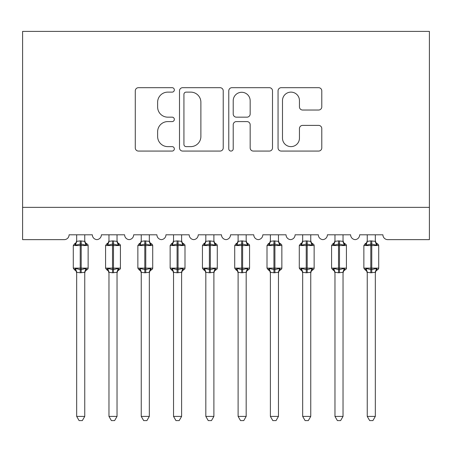 <?xml version="1.0" encoding="UTF-8"?>
<svg xmlns="http://www.w3.org/2000/svg" width="452" height="452" viewBox="0 0 452 452"><rect width="100%" height="100%" fill="white"/><g stroke="black" fill="none" stroke-linecap="round" stroke-linejoin="round"><path stroke-width="0.68" d="M174.342 89.903A2.22 2.22 0 0 0 172.127 87.688L138.453 87.688A3.17 3.17 0 0 0 135.284 90.858L135.284 147.9A3.17 3.17 0 0 0 138.453 151.07L172.127 151.07A2.22 2.22 0 0 0 174.342 148.849A2.22 2.22 0 0 0 172.127 146.629L167.771 146.629A10.142 10.142 0 0 1 157.629 136.487L157.629 131.735A10.142 10.142 0 0 1 167.771 121.594L172.127 121.594A2.22 2.22 0 0 0 174.342 119.379A2.22 2.22 0 0 0 172.127 117.158L167.771 117.158A10.142 10.142 0 0 1 157.629 107.017L157.629 102.265A10.142 10.142 0 0 1 167.771 92.123L172.127 92.123A2.22 2.22 0 0 0 174.342 89.903M318.615 110.028A3.17 3.17 0 0 0 321.784 106.858L321.784 90.858A3.17 3.17 0 0 0 318.615 87.688L281.223 87.688A3.17 3.17 0 0 0 278.053 90.858L278.053 147.9A3.17 3.17 0 0 0 281.223 151.07L318.615 151.07A3.17 3.17 0 0 0 321.784 147.9L321.784 128.566A3.17 3.17 0 0 0 318.615 125.396L302.614 125.396A3.17 3.17 0 0 0 299.444 128.566L299.444 138.154A8.475 8.475 0 0 1 290.964 146.629A8.475 8.475 0 0 1 282.489 138.154L282.489 100.598A8.475 8.475 0 0 1 290.964 92.123A8.475 8.475 0 0 1 299.444 100.598L299.444 106.858A3.17 3.17 0 0 0 302.614 110.028L318.615 110.028M429.4 207.355L429.4 31.397L22.6 31.397L22.6 239.639L64.246 239.639A4.842 4.842 0 0 0 69.094 234.797L92.338 234.797A4.842 4.842 0 0 0 96.858 239.628A4.842 4.842 0 0 0 101.378 234.797L124.622 234.797A4.842 4.842 0 0 0 129.142 239.628A4.842 4.842 0 0 0 133.662 234.797L156.906 234.797A4.842 4.842 0 0 0 161.426 239.628A4.842 4.842 0 0 0 165.946 234.797L189.196 234.797A4.842 4.842 0 0 0 193.716 239.628A4.842 4.842 0 0 0 198.236 234.797L221.48 234.797A4.842 4.842 0 0 0 226 239.628A4.842 4.842 0 0 0 230.52 234.797L253.764 234.797A4.842 4.842 0 0 0 258.284 239.628A4.842 4.842 0 0 0 262.804 234.797L286.054 234.797A4.842 4.842 0 0 0 290.574 239.628A4.842 4.842 0 0 0 295.094 234.797L318.338 234.797A4.842 4.842 0 0 0 322.858 239.628A4.842 4.842 0 0 0 327.378 234.797L350.622 234.797A4.842 4.842 0 0 0 355.142 239.628A4.842 4.842 0 0 0 359.662 234.797L382.906 234.797A4.842 4.842 0 0 0 387.754 239.639L429.4 239.639L429.4 207.355L22.6 207.355M223.226 90.858A3.17 3.17 0 0 0 220.056 87.688L182.664 87.688A3.17 3.17 0 0 0 179.495 90.858L179.495 147.9A3.17 3.17 0 0 0 182.664 151.07L220.056 151.07A3.17 3.17 0 0 0 223.226 147.9L223.226 90.858M231.944 87.688L269.335 87.688A3.17 3.17 0 0 1 272.505 90.858L272.505 147.9A3.17 3.17 0 0 1 269.335 151.07L253.335 151.07A3.17 3.17 0 0 1 250.165 147.9L250.165 124.763A3.17 3.17 0 0 0 246.995 121.594L236.379 121.594A3.17 3.17 0 0 0 233.209 124.763L233.209 148.849A2.22 2.22 0 0 1 230.989 151.07A2.22 2.22 0 0 1 228.774 148.849L228.774 90.858A3.17 3.17 0 0 1 231.944 87.688M186.151 92.123A2.22 2.22 0 0 0 183.93 94.338L183.93 144.414A2.22 2.22 0 0 0 186.151 146.629L190.744 146.629A10.142 10.142 0 0 0 200.886 136.487L200.886 102.265A10.142 10.142 0 0 0 190.744 92.123L186.151 92.123M250.165 100.756A8.475 8.475 0 0 0 241.684 92.281A8.475 8.475 0 0 0 233.209 100.756L233.209 113.989A3.17 3.17 0 0 0 236.379 117.158L246.995 117.158A3.17 3.17 0 0 0 250.165 113.989L250.165 100.756M76.676 272.466L76.676 272.466A3.554 3.384 180 0 0 74.812 269.488L75.507 268.448L80.23 269.584L80.23 268.132L81.196 268.132L81.196 244.08L85.92 245.216L87.078 244.018A1.616 1.616 0 0 1 88.14 245.532L73.286 245.532L73.286 268.132L80.23 268.132L80.23 244.08L75.507 245.216L74.812 244.176A3.554 3.384 0 0 0 76.676 241.198M84.75 416.405L82.326 420.603L79.1 420.603L76.676 416.405L84.75 416.405L84.75 272.302L80.23 272.776L80.23 269.584L81.196 269.584L81.196 268.132L88.14 268.132A1.616 1.616 0 0 1 87.078 269.646L86.614 269.488L87.078 269.646L85.388 270.951L84.75 272.985M76.676 416.405L76.676 272.302L75.507 268.448M80.23 272.776L76.676 272.302M76.676 234.797L76.676 241.362L80.23 240.888L84.75 241.362L84.75 234.797M84.75 241.198L84.75 241.198A3.554 3.384 0 0 0 86.614 244.176M81.196 272.776L81.196 269.584L85.92 268.448L86.614 269.488A3.554 3.384 180 0 0 84.75 272.466M75.507 245.216L75.981 243.843M85.92 245.216L84.75 241.362M84.75 272.302L85.92 268.448M108.966 272.466L108.966 272.466A3.554 3.384 180 0 0 107.101 269.488L107.791 268.448L112.514 269.584L112.514 268.132L113.486 268.132L113.486 244.08L118.209 245.216L119.368 244.018A1.616 1.616 0 0 1 120.424 245.532L105.576 245.532L105.576 268.132L112.514 268.132L112.514 244.08L107.791 245.216L107.101 244.176A3.554 3.384 0 0 0 108.966 241.198M117.034 416.405L114.61 420.603L111.39 420.603L108.966 416.405L117.034 416.405L117.04 272.302L112.514 272.776L112.514 269.584L113.486 269.584L113.486 268.132L120.424 268.132A1.616 1.616 0 0 1 119.368 269.646L118.899 269.488L119.368 269.646L117.678 270.951L117.034 272.985M108.966 416.405L108.966 272.449L107.791 268.448M112.514 272.776L108.96 272.302M108.966 234.797L108.96 241.362L112.514 240.888L117.04 241.362L117.034 234.797M117.034 241.198L117.034 241.198A3.554 3.384 0 0 0 118.899 244.176M113.486 272.776L113.486 269.584L118.209 268.448L118.899 269.488A3.554 3.384 180 0 0 117.034 272.466M107.791 245.216L108.265 243.843M118.209 245.216L117.04 241.362M117.04 272.302L118.209 268.448M141.25 272.466L141.25 272.466A3.554 3.384 180 0 0 139.385 269.488L140.08 268.448L144.804 269.584L144.804 268.132L145.77 268.132L145.77 244.08L150.493 245.216L151.652 244.018A1.616 1.616 0 0 1 152.714 245.532L137.86 245.532L137.86 268.132L144.804 268.132L144.804 244.08L140.08 245.216L139.385 244.176A3.554 3.384 0 0 0 141.25 241.198M149.324 416.405L146.9 420.603L143.674 420.603L141.25 416.405L149.324 416.405L149.324 272.302L144.804 272.776L144.804 269.584L145.77 269.584L145.77 268.132L152.714 268.132A1.616 1.616 0 0 1 151.652 269.646L151.188 269.488L151.652 269.646L149.962 270.951L149.324 272.985M141.25 416.405L141.25 272.302L140.08 268.448M144.804 272.776L141.25 272.302M141.25 234.797L141.25 241.362L144.804 240.888L149.324 241.362L149.324 234.797M149.324 241.198L149.324 241.198A3.554 3.384 0 0 0 151.188 244.176M145.77 272.776L145.77 269.584L150.493 268.448L151.188 269.488A3.554 3.384 180 0 0 149.324 272.466M140.08 245.216L140.555 243.843M150.493 245.216L149.324 241.362M149.324 272.302L150.493 268.448M173.534 272.466L173.534 272.466A3.554 3.384 180 0 0 171.67 269.488L172.365 268.448L177.088 269.584L177.088 268.132L178.054 268.132L178.054 244.08L182.777 245.216L183.936 244.018A1.616 1.616 0 0 1 184.998 245.532L170.144 245.532L170.144 268.132L177.088 268.132L177.088 244.08L172.365 245.216L171.67 244.176A3.554 3.384 0 0 0 173.534 241.198M181.608 416.405L179.184 420.603L175.958 420.603L173.534 416.405L181.608 416.405L181.608 272.302L177.088 272.776L177.088 269.584L178.054 269.584L178.054 268.132L184.998 268.132A1.616 1.616 0 0 1 183.936 269.646L183.472 269.488L183.936 269.646L182.246 270.951L181.608 272.985M173.534 416.405L173.534 272.302L172.365 268.448M177.088 272.776L173.534 272.302M173.534 234.797L173.534 241.362L177.088 240.888L181.608 241.362L181.608 234.797M181.608 241.198L181.608 241.198A3.554 3.384 0 0 0 183.472 244.176M178.054 272.776L178.054 269.584L182.777 268.448L183.472 269.488A3.554 3.384 180 0 0 181.608 272.466M172.365 245.216L172.839 243.843M182.777 245.216L181.608 241.362M181.608 272.302L182.777 268.448M205.824 272.466L205.824 272.466A3.554 3.384 180 0 0 203.954 269.488L204.649 268.448L209.372 269.584L209.372 268.132L210.344 268.132L210.344 244.08L215.062 245.216L216.225 244.018A1.616 1.616 0 0 1 217.282 245.532L202.434 245.532L202.434 268.132L209.372 268.132L209.372 244.08L204.649 245.216L203.954 244.176A3.554 3.384 0 0 0 205.824 241.198M213.892 416.405L211.468 420.603L208.242 420.603L205.824 416.405L213.892 416.405L213.898 272.302L209.372 272.776L209.372 269.584L210.344 269.584L210.344 268.132L217.282 268.132A1.616 1.616 0 0 1 216.225 269.646L215.757 269.488L216.225 269.646L214.53 270.951L213.892 272.985M205.824 416.405L205.824 272.449L204.649 268.448M209.372 272.776L205.818 272.302M205.824 234.797L205.818 241.362L209.372 240.888L213.898 241.362L213.892 234.797M213.892 241.198L213.892 241.198A3.554 3.384 0 0 0 215.757 244.176M210.344 272.776L210.344 269.584L215.062 268.448L215.757 269.488A3.554 3.384 180 0 0 213.892 272.466M204.649 245.216L205.123 243.843M215.062 245.216L213.898 241.362M213.898 272.302L215.062 268.448M238.108 272.466L238.108 272.466A3.554 3.384 180 0 0 236.243 269.488L236.938 268.448L241.656 269.584L241.656 268.132L242.628 268.132L242.628 244.08L247.351 245.216L248.51 244.018A1.616 1.616 0 0 1 249.566 245.532L234.718 245.532L234.718 268.132L241.656 268.132L241.656 244.08L236.938 245.216L236.243 244.176A3.554 3.384 0 0 0 238.108 241.198M246.176 416.405L243.758 420.603L240.532 420.603L238.108 416.405L246.176 416.405L246.182 272.302L241.656 272.776L241.656 269.584L242.628 269.584L242.628 268.132L249.566 268.132A1.616 1.616 0 0 1 248.51 269.646L248.046 269.488L248.51 269.646L246.82 270.951L246.176 272.985M238.108 416.405L238.108 272.449L236.938 268.448M241.656 272.776L238.102 272.302M238.108 234.797L238.102 241.362L241.656 240.888L246.182 241.362L246.176 234.797M246.176 241.198L246.176 241.198A3.554 3.384 0 0 0 248.046 244.176M242.628 272.776L242.628 269.584L247.351 268.448L248.046 269.488A3.554 3.384 180 0 0 246.176 272.466M236.938 245.216L237.413 243.843M247.351 245.216L246.182 241.362M246.182 272.302L247.351 268.448M270.392 272.466L270.392 272.466A3.554 3.384 180 0 0 268.528 269.488L269.222 268.448L273.946 269.584L273.946 268.132L274.912 268.132L274.912 244.08L279.635 245.216L280.794 244.018A1.616 1.616 0 0 1 281.856 245.532L267.002 245.532L267.002 268.132L273.946 268.132L273.946 244.08L269.222 245.216L268.528 244.176A3.554 3.384 0 0 0 270.392 241.198M278.466 416.405L276.042 420.603L272.816 420.603L270.392 416.405L278.466 416.405L278.466 272.302L273.946 272.776L273.946 269.584L274.912 269.584L274.912 268.132L281.856 268.132A1.616 1.616 0 0 1 280.794 269.646L280.33 269.488L280.794 269.646L279.104 270.951L278.466 272.985M270.392 416.405L270.392 272.302L269.222 268.448M273.946 272.776L270.392 272.302M270.392 234.797L270.392 241.362L273.946 240.888L278.466 241.362L278.466 234.797M278.466 241.198L278.466 241.198A3.554 3.384 0 0 0 280.33 244.176M274.912 272.776L274.912 269.584L279.635 268.448L280.33 269.488A3.554 3.384 180 0 0 278.466 272.466M269.222 245.216L269.697 243.843M279.635 245.216L278.466 241.362M278.466 272.302L279.635 268.448M302.676 272.466L302.676 272.466A3.554 3.384 180 0 0 300.812 269.488L301.507 268.448L306.23 269.584L306.23 268.132L307.196 268.132L307.196 244.08L311.92 245.216L313.078 244.018A1.616 1.616 0 0 1 314.14 245.532L299.286 245.532L299.286 268.132L306.23 268.132L306.23 244.08L301.507 245.216L300.812 244.176A3.554 3.384 0 0 0 302.676 241.198M310.75 416.405L308.326 420.603L305.1 420.603L302.676 416.405L310.75 416.405L310.75 272.302L306.23 272.776L306.23 269.584L307.196 269.584L307.196 268.132L314.14 268.132A1.616 1.616 0 0 1 313.078 269.646L312.614 269.488L313.078 269.646L311.388 270.951L310.75 272.985M302.676 416.405L302.676 272.302L301.507 268.448M306.23 272.776L302.676 272.302M302.676 234.797L302.676 241.362L306.23 240.888L310.75 241.362L310.75 234.797M310.75 241.198L310.75 241.198A3.554 3.384 0 0 0 312.614 244.176M307.196 272.776L307.196 269.584L311.92 268.448L312.614 269.488A3.554 3.384 180 0 0 310.75 272.466M301.507 245.216L301.981 243.843M311.92 245.216L310.75 241.362M310.75 272.302L311.92 268.448M334.966 272.466L334.966 272.466A3.554 3.384 180 0 0 333.101 269.488L333.791 268.448L338.514 269.584L338.514 268.132L339.486 268.132L339.486 244.08L344.209 245.216L345.368 244.018A1.616 1.616 0 0 1 346.424 245.532L331.576 245.532L331.576 268.132L338.514 268.132L338.514 244.08L333.791 245.216L333.101 244.176A3.554 3.384 0 0 0 334.966 241.198M343.034 416.405L340.61 420.603L337.39 420.603L334.966 416.405L343.034 416.405L343.04 272.302L338.514 272.776L338.514 269.584L339.486 269.584L339.486 268.132L346.424 268.132A1.616 1.616 0 0 1 345.368 269.646L344.899 269.488L345.368 269.646L343.678 270.951L343.034 272.985M334.966 416.405L334.966 272.449L333.791 268.448M338.514 272.776L334.96 272.302M334.966 234.797L334.96 241.362L338.514 240.888L343.04 241.362L343.034 234.797M343.034 241.198L343.034 241.198A3.554 3.384 0 0 0 344.899 244.176M339.486 272.776L339.486 269.584L344.209 268.448L344.899 269.488A3.554 3.384 180 0 0 343.034 272.466M333.791 245.216L334.265 243.843M344.209 245.216L343.04 241.362M343.04 272.302L344.209 268.448M367.25 272.466L367.25 272.466A3.554 3.384 180 0 0 365.385 269.488L366.08 268.448L370.804 269.584L370.804 268.132L371.77 268.132L371.77 244.08L376.493 245.216L377.652 244.018A1.616 1.616 0 0 1 378.714 245.532L363.86 245.532L363.86 268.132L370.804 268.132L370.804 244.08L366.08 245.216L365.385 244.176A3.554 3.384 0 0 0 367.25 241.198M375.324 416.405L372.9 420.603L369.674 420.603L367.25 416.405L375.324 416.405L375.324 272.302L370.804 272.776L370.804 269.584L371.77 269.584L371.77 268.132L378.714 268.132A1.616 1.616 0 0 1 377.652 269.646L377.188 269.488L377.652 269.646L375.962 270.951L375.324 272.985M367.25 416.405L367.25 272.302L366.08 268.448M370.804 272.776L367.25 272.302M367.25 234.797L367.25 241.362L370.804 240.888L375.324 241.362L375.324 234.797M375.324 241.198L375.324 241.198A3.554 3.384 0 0 0 377.188 244.176M371.77 272.776L371.77 269.584L376.493 268.448L377.188 269.488A3.554 3.384 180 0 0 375.324 272.466M366.08 245.216L366.555 243.843M376.493 245.216L375.324 241.362M375.324 272.302L376.493 268.448M81.196 240.888L81.196 244.08L80.23 244.08L80.23 240.888M113.486 240.888L113.486 244.08L112.514 244.08L112.514 240.888M145.77 240.888L145.77 244.08L144.804 244.08L144.804 240.888M178.054 240.888L178.054 244.08L177.088 244.08L177.088 240.888M210.344 240.888L210.344 244.08L209.372 244.08L209.372 240.888M242.628 240.888L242.628 244.08L241.656 244.08L241.656 240.888M274.912 240.888L274.912 244.08L273.946 244.08L273.946 240.888M307.196 240.888L307.196 244.08L306.23 244.08L306.23 240.888M339.486 240.888L339.486 244.08L338.514 244.08L338.514 240.888M371.77 240.888L371.77 244.08L370.804 244.08L370.804 240.888M88.14 268.132L88.14 245.532M76.676 272.985L76.038 270.951L74.348 269.646L73.286 268.132M76.676 240.684L76.038 242.718L74.348 244.018L73.286 245.532M87.078 244.018L85.388 242.718L84.75 240.684M120.424 268.132L120.424 245.532M108.966 272.985L108.322 270.951L106.632 269.646L105.576 268.132M108.966 240.684L108.322 242.718L106.632 244.018L105.576 245.532M119.368 244.018L117.678 242.718L117.034 240.684M152.714 268.132L152.714 245.532M141.25 272.985L140.612 270.951L138.922 269.646L137.86 268.132M141.25 240.684L140.612 242.718L138.922 244.018L137.86 245.532M151.652 244.018L149.962 242.718L149.324 240.684M184.998 268.132L184.998 245.532M173.534 272.985L172.896 270.951L171.206 269.646L170.144 268.132M173.534 240.684L172.896 242.718L171.206 244.018L170.144 245.532M183.936 244.018L182.246 242.718L181.608 240.684M217.282 268.132L217.282 245.532M205.824 272.985L205.18 270.951L203.49 269.646L202.434 268.132M205.824 240.684L205.18 242.718L203.49 244.018L202.434 245.532M216.225 244.018L214.53 242.718L213.892 240.684M249.566 268.132L249.566 245.532M238.108 272.985L237.469 270.951L235.774 269.646L234.718 268.132M238.108 240.684L237.469 242.718L235.774 244.018L234.718 245.532M248.51 244.018L246.82 242.718L246.176 240.684M281.856 268.132L281.856 245.532M270.392 272.985L269.754 270.951L268.064 269.646L267.002 268.132M270.392 240.684L269.754 242.718L268.064 244.018L267.002 245.532M280.794 244.018L279.104 242.718L278.466 240.684M314.14 268.132L314.14 245.532M302.676 272.985L302.038 270.951L300.348 269.646L299.286 268.132M302.676 240.684L302.038 242.718L300.348 244.018L299.286 245.532M313.078 244.018L311.388 242.718L310.75 240.684M346.424 268.132L346.424 245.532M334.966 272.985L334.322 270.951L332.632 269.646L331.576 268.132M334.966 240.684L334.322 242.718L332.632 244.018L331.576 245.532M345.368 244.018L343.678 242.718L343.034 240.684M378.714 268.132L378.714 245.532M367.25 272.985L366.612 270.951L364.922 269.646L363.86 268.132M367.25 240.684L366.612 242.718L364.922 244.018L363.86 245.532M377.652 244.018L375.962 242.718L375.324 240.684"/></g></svg>
